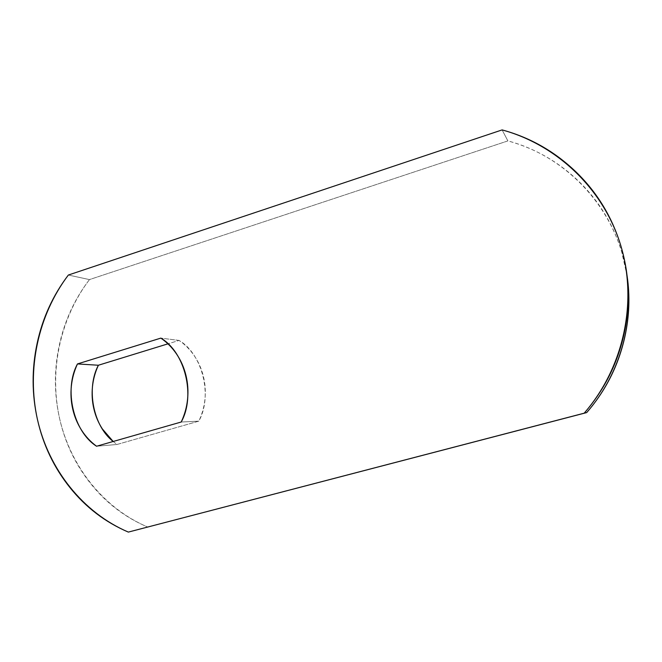 <?xml version="1.0" encoding="UTF-8"?>
<svg xmlns="http://www.w3.org/2000/svg" width="662" height="662" viewBox="0 0 662 662"><rect width="100%" height="100%" fill="white"/><g stroke="black" fill="none" stroke-linecap="round" stroke-linejoin="round"><path stroke-width="0.5" stroke-dasharray="3.31 2.48" d="M627.121 276.029L621.8 252.288C613.434 224.691 599.077 201.033 578.729 181.322C558.364 161.727 534.747 148.247 507.878 140.907L89.461 279.596C74.525 299.15 64.437 321.169 59.208 345.638C53.986 370.116 54.143 394.535 59.679 418.897C65.232 443.275 75.708 465.03 91.108 484.162C106.557 503.319 125.449 517.626 147.791 527.076C103.719 508.375 70.743 466.867 59.679 418.897C48.864 370.819 60.085 318.24 89.461 279.596L68.36 275.036L89.461 279.596L507.878 140.907L502.11 129.909L507.878 140.907C569.047 156.96 619.028 212.237 627.319 277.866M113.185 441.48L116.951 444.492L198.807 421.156L181.198 422.025L198.807 421.156C212.965 396.058 202.448 353.864 179.063 340.417L167.933 343.843L179.063 340.417C185.012 344.488 190.093 349.61 194.297 355.792C198.501 361.982 201.521 368.825 203.375 376.306C205.212 383.795 205.741 391.408 204.963 399.153C204.169 406.898 202.117 414.23 198.807 421.156L116.951 444.492L113.177 441.48M116.951 444.492L96.561 446.238L116.951 444.492M179.063 340.417L160.849 338.108L179.063 340.417"/><path stroke-width="0.99" d="M627.319 277.866C633.948 325.538 618.598 376.157 586.689 412.592L584.19 413.179C623.496 367.882 637.845 302.575 620.848 245.801C603.678 189.042 557.048 144.87 502.11 129.909L68.36 275.036C38.007 315.178 26.389 369.735 37.477 419.634C48.831 469.432 82.8 512.578 128.337 532.091L584.19 413.179C604.166 390.141 617.464 363.703 624.067 333.88C630.547 304.032 629.471 274.672 620.848 245.801C612.11 217.012 597.132 192.361 575.915 171.855C554.682 151.466 530.08 137.481 502.11 129.909L68.36 275.036C52.927 295.351 42.5 318.207 37.08 343.603C31.668 369.007 31.801 394.353 37.477 419.634C43.171 444.947 53.961 467.546 69.833 487.431C85.754 507.34 105.258 522.227 128.337 532.091L586.689 412.592C605.838 390.522 618.565 365.217 624.887 336.66C629.339 316.246 630.083 296.03 627.121 276.029M113.177 441.48L102.353 428.943C98.381 422.778 95.551 416.059 93.855 408.768C92.159 401.47 91.704 394.08 92.481 386.591C93.268 379.094 95.237 371.986 98.381 365.242L167.933 343.843L98.381 365.242C86.134 387.94 92.779 425.616 113.185 441.48M96.561 446.238C90.62 441.86 85.597 436.473 81.5 430.085C77.413 423.68 74.492 416.696 72.746 409.124C71.016 401.553 70.553 393.882 71.355 386.103C72.175 378.325 74.218 370.935 77.471 363.935L160.849 338.108C166.998 342.328 172.244 347.649 176.589 354.079C180.925 360.509 184.053 367.617 185.956 375.395C187.851 383.174 188.397 391.093 187.578 399.145C186.75 407.196 184.624 414.826 181.198 422.025L96.561 446.238C73.25 431.483 63.651 389.223 77.471 363.935L98.381 365.242L77.471 363.935L160.849 338.108C185.012 352.06 195.869 395.934 181.198 422.025L96.561 446.238"/></g></svg>
